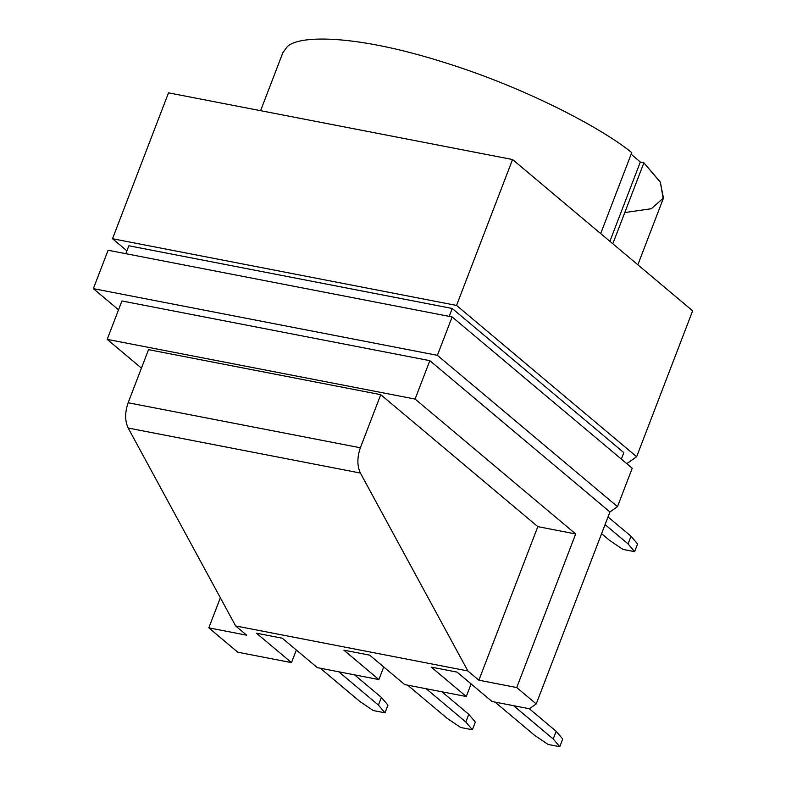 <?xml version="1.0" encoding="UTF-8"?>
<svg xmlns="http://www.w3.org/2000/svg" width="786" height="786" viewBox="0 0 786 786"><rect width="100%" height="100%" fill="white"/><g stroke="black" fill="none" stroke-linecap="round" stroke-linejoin="round"><path stroke-width="1.18" d="M637.849 264.803L663.197 198.779L660.456 182.391L643.881 162.82L612.815 243.768L643.881 162.82L660.171 181.88L663.463 198.013L651.319 208.732L624.782 212.574M631.148 154.203L640.325 162.044L643.881 162.82L640.325 162.044L631.148 154.203M286.87 47.199C297 35.115 352.609 34.103 438.529 60.679C524.036 86.499 602.43 128.482 631.748 152.631C602.43 128.482 524.036 86.499 438.529 60.679C352.609 34.103 297 35.115 286.87 47.199L282.832 52.77L260.598 110.688M383.725 666.96L378.881 679.576L317.298 667.628L378.881 679.576L343.865 650.15L369.666 655.151L404.682 684.577L466.265 696.514L404.682 684.577L369.666 655.151L343.865 650.15L378.881 679.576L383.725 666.96M296.342 650.022L291.498 662.627L237.834 652.223L291.498 662.627L256.482 633.211L282.282 638.212L317.298 667.628L282.282 638.212L256.482 633.211L291.498 662.627L296.342 650.022M529.391 708.756L492.065 701.515L529.391 708.756L536.229 703.932L516.726 687.544L478.88 680.204L467.876 670.959L235.653 625.941L246.657 635.186L208.811 627.847L237.834 652.223L208.811 627.847L220.355 597.773L208.811 627.847L246.657 635.186L235.653 625.941L128.177 428.036C124.836 420.854 124.827 412.434 128.147 402.756L360.361 447.774C357.05 457.452 357.06 465.882 360.401 473.054L467.876 670.959L478.88 680.204L537.83 526.63L380.748 394.66L360.361 447.774L380.748 394.66L148.534 349.642L128.147 402.756L148.534 349.642L380.748 394.66L537.83 526.63L478.88 680.204L516.726 687.544L536.229 703.932L609.926 511.961L429.834 360.666L415.096 399.062L575.676 533.969L516.726 687.544L575.676 533.969L537.83 526.63L575.676 533.969L415.096 399.062L429.834 360.666L121.928 300.969L107.191 339.365L121.928 300.969L429.834 360.666L609.926 511.961L536.229 703.932L529.391 708.756M471.109 683.908L466.265 696.514L431.249 667.098L457.049 672.099L431.249 667.098L466.265 696.514L471.109 683.908M457.049 672.099L492.065 701.515L457.049 672.099M452.127 316.945L632.219 468.25L617.482 506.646L609.926 511.961L617.482 506.646L632.219 468.25L452.127 316.945L437.389 355.341L617.482 506.646L437.389 355.341L452.127 316.945L108.095 250.253L452.127 316.945M141.431 368.133L107.191 339.365L415.096 399.062L107.191 339.365L141.431 368.133M118.539 309.802L93.357 288.649L108.095 250.253L93.357 288.649L437.389 355.341L93.357 288.649L118.539 309.802M360.401 473.054L128.177 428.036L235.653 625.941L467.876 670.959L360.401 473.054C357.06 465.882 357.05 457.452 360.361 447.774L128.147 402.756C124.827 412.434 124.836 420.854 128.177 428.036L360.401 473.054M449.199 316.375L452.225 308.476L128.845 245.772L125.809 253.681L128.845 245.772L452.225 308.476L449.199 316.375M623.829 452.638L621.343 459.112L623.829 452.638L452.225 308.476L623.829 452.638M626.776 463.681L636.64 456.725L456.548 305.43L112.516 238.728L126.91 250.822L112.516 238.728L456.548 305.43L512.551 159.529L168.518 92.836L112.516 238.728L168.518 92.836L512.551 159.529L456.548 305.43L636.64 456.725L692.643 310.834L512.551 159.529L692.643 310.834L636.64 456.725L626.776 463.681M600.681 233.57L631.748 152.631L600.681 233.57M609.897 241.312L640.325 162.044L609.897 241.312M354.545 674.85L381.377 697.398L387.95 705.14L385.002 712.814L378.43 705.081L381.377 697.398L354.545 674.85M359.86 701.476L320.256 668.208L359.86 701.476L373.301 710.554L385.002 712.814L373.301 710.554L359.86 701.476M338.835 671.804L378.43 705.081L338.835 671.804M441.929 691.798L468.77 714.346L475.334 722.079L472.386 729.762L465.823 722.02L468.77 714.346L441.929 691.798M447.244 718.414L407.639 685.146L447.244 718.414L460.684 727.492L472.386 729.762L460.684 727.492L447.244 718.414M426.218 688.752L465.823 722.02L426.218 688.752M513.602 705.69L553.206 738.958L556.154 731.285L529.312 708.736L556.154 731.285L562.717 739.017L559.77 746.7L553.206 738.958L513.602 705.69M534.627 735.362L495.023 702.085L534.627 735.362L548.068 744.43L559.77 746.7L548.068 744.43L534.627 735.362M605.073 524.596L628.073 543.922L631.02 536.239L608.02 516.923L631.02 536.239L637.584 543.981L634.636 551.664L628.073 543.922L605.073 524.596M609.494 540.316L601.585 533.674L609.494 540.316L622.934 549.394L634.636 551.664L622.934 549.394L609.494 540.316M628.073 543.922L634.636 551.664L637.584 543.981L631.02 536.239L628.073 543.922M553.206 738.958L559.77 746.7L562.717 739.017L556.154 731.285L553.206 738.958M475.334 722.079L468.77 714.346L465.823 722.02L472.386 729.762L475.334 722.079M387.95 705.14L381.377 697.398L378.43 705.081L385.002 712.814L387.95 705.14"/></g></svg>
